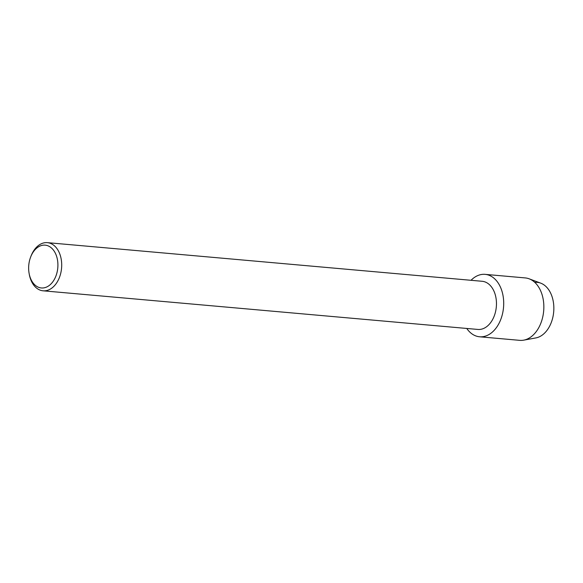 <?xml version="1.0" encoding="UTF-8"?>
<svg xmlns="http://www.w3.org/2000/svg" width="583" height="583" viewBox="0 0 583 583"><rect width="100%" height="100%" fill="white"/><g stroke="black" fill="none" stroke-linecap="round" stroke-linejoin="round"><path stroke-width="0.87" d="M534.8 282.376A27.977 18.969 95.1 0 1 553.602 303.794A27.977 18.969 95.1 0 1 540.878 335.99A27.977 18.969 95.1 0 1 535.843 337.929L523.68 340.159A31.336 21.25 95.1 0 1 519.73 340.348L479.59 336.785A31.336 21.25 95.1 0 1 466.757 328.448A31.336 21.25 95.1 0 0 489.181 334.423A31.336 21.25 95.1 0 1 479.59 336.785M30.615 257.118L31.001 256.112A24.173 16.39 95.1 0 1 39.979 244.466A24.173 16.39 95.1 0 1 47.383 242.652L482.134 281.283A24.173 16.39 95.1 0 1 496.388 301.338A24.173 16.39 95.1 0 1 485.26 327.624A24.173 16.39 95.1 0 1 477.856 329.439L43.106 290.808A24.173 16.39 95.1 0 1 29.347 274.666L29.15 273.609A21.484 14.568 95.1 0 1 30.615 257.118A21.484 14.568 95.1 0 1 38.602 246.769A21.484 14.568 95.1 0 1 57.149 258.298A21.484 14.568 95.1 0 1 47.952 286.34A21.484 14.568 95.1 0 1 29.15 273.609M475.539 276.714A31.336 21.25 95.1 0 1 502.59 293.526A31.336 21.25 95.1 0 1 489.181 334.423A31.336 21.25 95.1 0 0 503.61 300.354A31.336 21.25 95.1 0 0 485.136 274.36A31.336 21.25 95.1 0 0 475.539 276.714A31.336 21.25 95.1 0 0 471.035 280.299A31.336 21.25 95.1 0 1 475.539 276.714M47.383 242.652A24.173 16.39 95.1 0 1 61.63 262.707A24.173 16.39 95.1 0 1 50.502 288.986A24.173 16.39 95.1 0 1 43.106 290.808M485.136 274.36L525.276 277.923A31.336 21.25 95.1 0 1 529.138 278.812A31.336 21.25 95.1 0 1 543.852 306.804A31.336 21.25 95.1 0 1 529.32 337.994A31.336 21.25 95.1 0 1 523.68 340.159M529.138 278.812L540.711 283.149A27.977 18.969 95.1 0 1 553.85 308.145A27.977 18.969 95.1 0 1 540.878 335.99"/></g></svg>
